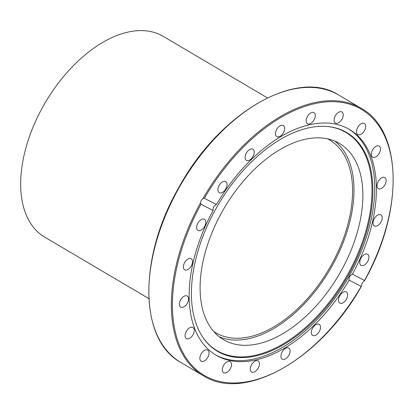 <?xml version="1.0" encoding="UTF-8"?>
<svg xmlns="http://www.w3.org/2000/svg" width="414" height="414" viewBox="0 0 414 414"><rect width="100%" height="100%" fill="white"/><g stroke="black" fill="none" stroke-linecap="round" stroke-linejoin="round"><path stroke-width="0.62" d="M204.34 198.301A154.5 89.936 -59.4 0 1 358.596 107.785A154.5 89.936 -59.4 0 1 364.574 280.407L362.24 282.969L361.22 286.369L349.074 280.143A131.098 76.316 -59.4 0 1 218.452 356.501A131.098 76.316 -59.4 0 1 216.118 355.217A131.098 76.316 -59.4 0 1 213.127 210.483L200.981 204.257L200.474 202.963L201.173 200.433L202.969 198.549L204.34 198.301L216.486 204.526A131.098 76.316 -59.4 0 1 347.108 128.169A131.098 76.316 -59.4 0 1 349.442 129.453A131.098 76.316 -59.4 0 1 352.433 274.187L364.641 280.583C403.826 211.233 402.48 130.617 361.199 108.323A155.266 90.381 120.6 0 0 202.969 198.549M219.798 352.593A127.041 73.956 -59.4 0 1 203.176 337.767A127.041 73.956 -59.4 0 1 218.457 204.35A127.041 73.956 -59.4 0 1 327.914 126.544A127.041 73.956 -59.4 0 1 344.479 131.321A127.041 73.956 -59.4 0 1 348.029 275.719A127.041 73.956 -59.4 0 1 219.798 352.593M327.531 126.508A126.71 73.759 -59.4 0 1 343.672 131.228A126.71 73.759 -59.4 0 1 347.217 275.253A126.71 73.759 -59.4 0 1 219.316 351.921A126.71 73.759 -59.4 0 1 202.958 337.451M348.598 128.966A131.098 76.316 -59.4 0 1 347.548 278.896A131.098 76.316 -59.4 0 1 216.776 355.512A131.098 76.316 -59.4 0 1 215.285 354.71M230.246 368.874A6.427 3.742 -59.4 0 1 223.648 372.698A6.427 3.742 -59.4 0 1 223.586 365.459A6.427 3.742 -59.4 0 1 230.184 361.634A6.427 3.742 -59.4 0 1 230.246 368.874M206.643 359.01A6.427 3.742 -59.4 0 1 201.183 361.189A6.427 3.742 -59.4 0 1 202.255 352.304A6.427 3.742 -59.4 0 1 207.719 350.125A6.427 3.742 -59.4 0 1 206.643 359.01M258.993 366.354A6.427 3.742 -59.4 0 1 251.583 371.989A6.427 3.742 -59.4 0 1 250.708 366.566A6.427 3.742 -59.4 0 1 258.119 360.925A6.427 3.742 -59.4 0 1 258.993 366.354M290.069 351.693A6.427 3.742 -59.4 0 1 286.98 357.737A6.427 3.742 -59.4 0 1 282.25 359.135A6.427 3.742 -59.4 0 1 280.971 355.507A6.427 3.742 -59.4 0 1 284.056 349.468A6.427 3.742 -59.4 0 1 288.786 348.07A6.427 3.742 -59.4 0 1 290.069 351.693M320.426 326.33A6.427 3.742 -59.4 0 1 318.04 333.291A6.427 3.742 -59.4 0 1 312.653 335.387A6.427 3.742 -59.4 0 1 311.411 333.373A6.427 3.742 -59.4 0 1 313.791 326.418A6.427 3.742 -59.4 0 1 319.184 324.322A6.427 3.742 -59.4 0 1 320.426 326.33M347.103 292.745A6.427 3.742 -59.4 0 1 345.809 300.191A6.427 3.742 -59.4 0 1 339.806 303.069A6.427 3.742 -59.4 0 1 339.045 302.329A6.427 3.742 -59.4 0 1 340.339 294.882A6.427 3.742 -59.4 0 1 346.342 292.005A6.427 3.742 -59.4 0 1 347.103 292.745M367.482 254.222A6.427 3.742 -59.4 0 1 367.596 254.284A6.427 3.742 -59.4 0 1 367.606 261.622A6.427 3.742 -59.4 0 1 361.174 265.41A6.427 3.742 -59.4 0 1 361.06 265.348A6.427 3.742 -59.4 0 1 361.049 258.01A6.427 3.742 -59.4 0 1 367.482 254.222M379.571 214.535A6.427 3.742 -59.4 0 1 380.864 214.85A6.427 3.742 -59.4 0 1 381.341 221.299A6.427 3.742 -59.4 0 1 375.633 226.235A6.427 3.742 -59.4 0 1 374.334 225.915A6.427 3.742 -59.4 0 1 373.863 219.472A6.427 3.742 -59.4 0 1 379.571 214.535M382.179 177.57A6.427 3.742 -59.4 0 1 384.854 177.57A6.427 3.742 -59.4 0 1 385.698 183.102A6.427 3.742 -59.4 0 1 380.999 188.634A6.427 3.742 -59.4 0 1 378.324 188.634A6.427 3.742 -59.4 0 1 377.48 183.107A6.427 3.742 -59.4 0 1 382.179 177.57M375.063 146.949A6.427 3.742 -59.4 0 1 379.172 146.085A6.427 3.742 -59.4 0 1 380.285 150.701A6.427 3.742 -59.4 0 1 376.75 156.29A6.427 3.742 -59.4 0 1 372.641 157.149A6.427 3.742 -59.4 0 1 371.529 152.538A6.427 3.742 -59.4 0 1 375.063 146.949M358.912 125.659A6.427 3.742 -59.4 0 1 364.377 123.481A6.427 3.742 -59.4 0 1 363.306 132.366A6.427 3.742 -59.4 0 1 357.841 134.545A6.427 3.742 -59.4 0 1 358.912 125.659M335.309 115.796A6.427 3.742 -59.4 0 1 341.912 111.971A6.427 3.742 -59.4 0 1 341.974 119.211A6.427 3.742 -59.4 0 1 335.376 123.03A6.427 3.742 -59.4 0 1 335.309 115.796M306.567 118.316A6.427 3.742 -59.4 0 1 313.978 112.675A6.427 3.742 -59.4 0 1 314.852 118.104A6.427 3.742 -59.4 0 1 307.442 123.739A6.427 3.742 -59.4 0 1 306.567 118.316M275.491 132.972A6.427 3.742 -59.4 0 1 278.581 126.932A6.427 3.742 -59.4 0 1 283.311 125.535A6.427 3.742 -59.4 0 1 284.589 129.158A6.427 3.742 -59.4 0 1 281.504 135.202A6.427 3.742 -59.4 0 1 276.775 136.599A6.427 3.742 -59.4 0 1 275.491 132.972M245.129 158.339A6.427 3.742 -59.4 0 1 247.515 151.379A6.427 3.742 -59.4 0 1 252.907 149.283A6.427 3.742 -59.4 0 1 254.149 151.291A6.427 3.742 -59.4 0 1 251.764 158.251A6.427 3.742 -59.4 0 1 246.371 160.347A6.427 3.742 -59.4 0 1 245.129 158.339M218.457 191.925A6.427 3.742 -59.4 0 1 219.751 184.478A6.427 3.742 -59.4 0 1 225.754 181.601A6.427 3.742 -59.4 0 1 226.515 182.341A6.427 3.742 -59.4 0 1 225.221 189.788A6.427 3.742 -59.4 0 1 219.218 192.665A6.427 3.742 -59.4 0 1 218.457 191.925M198.078 230.448A6.427 3.742 -59.4 0 1 197.964 230.386A6.427 3.742 -59.4 0 1 197.954 223.048A6.427 3.742 -59.4 0 1 204.381 219.26A6.427 3.742 -59.4 0 1 204.5 219.322A6.427 3.742 -59.4 0 1 204.506 226.66A6.427 3.742 -59.4 0 1 198.078 230.448M185.989 270.13A6.427 3.742 -59.4 0 1 184.691 269.814A6.427 3.742 -59.4 0 1 184.22 263.371A6.427 3.742 -59.4 0 1 189.928 258.434A6.427 3.742 -59.4 0 1 191.227 258.75A6.427 3.742 -59.4 0 1 191.698 265.198A6.427 3.742 -59.4 0 1 185.989 270.13M183.376 307.095A6.427 3.742 -59.4 0 1 180.701 307.1A6.427 3.742 -59.4 0 1 179.862 301.568A6.427 3.742 -59.4 0 1 184.561 296.036A6.427 3.742 -59.4 0 1 187.237 296.036A6.427 3.742 -59.4 0 1 188.08 301.563A6.427 3.742 -59.4 0 1 183.376 307.095M190.497 337.72A6.427 3.742 -59.4 0 1 186.383 338.585A6.427 3.742 -59.4 0 1 185.275 333.969A6.427 3.742 -59.4 0 1 188.81 328.38A6.427 3.742 -59.4 0 1 192.919 327.521A6.427 3.742 -59.4 0 1 194.031 332.131A6.427 3.742 -59.4 0 1 190.497 337.72M216.486 204.526C213.924 205.66 212.801 207.647 213.127 210.483M334.828 141.117A113.964 66.338 -59.4 0 1 331.717 266.616A113.964 66.338 -59.4 0 1 219.275 336.784M222.385 211.285A113.964 66.338 -59.4 0 1 339.444 143.446A113.964 66.338 -59.4 0 1 340.603 271.863A113.964 66.338 -59.4 0 1 223.544 339.703A113.964 66.338 -59.4 0 1 222.385 211.285M349.074 280.143C348.811 277.339 349.928 275.351 352.433 274.187M200.474 202.963A155.266 90.381 120.6 0 0 203.29 375.71C244.581 402.537 320.576 359.243 361.417 286.312L361.22 286.369A154.5 89.936 -59.4 0 1 206.964 376.885A154.5 89.936 -59.4 0 1 200.981 204.257M267.408 97.88L163.199 36.339A116.562 67.855 120.6 0 0 43.465 105.73A116.562 67.855 120.6 0 0 44.65 237.077L148.859 298.618M327.609 138.84A111.977 65.184 -59.4 0 1 329.544 139.911A111.977 65.184 -59.4 0 1 330.682 266.088A111.977 65.184 -59.4 0 1 215.663 332.742A111.977 65.184 -59.4 0 1 213.795 331.562M203.29 375.71L180.799 362.426A155.266 90.381 -59.4 0 1 179.221 187.47A155.266 90.381 -59.4 0 1 338.709 95.044L361.199 108.323M180.799 362.426C138.871 339.858 138.271 257.197 178.951 187.299C219.399 112.836 296.854 67.772 338.709 95.044"/></g></svg>
